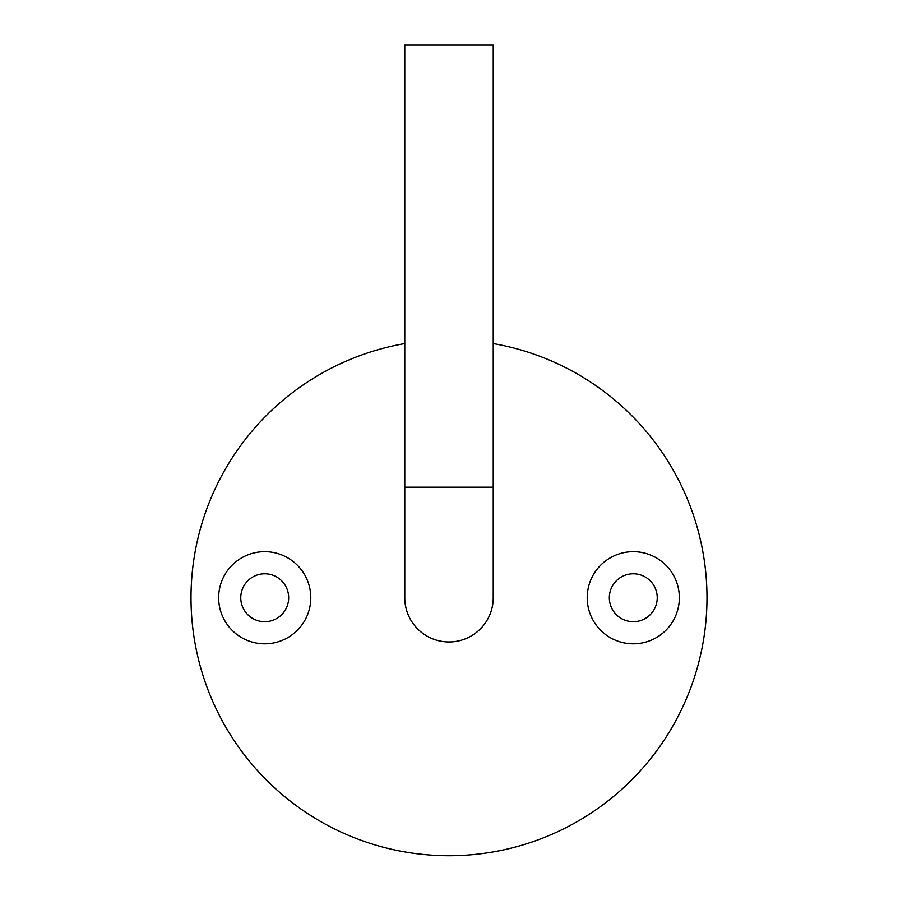 <?xml version="1.0" encoding="UTF-8"?>
<svg xmlns="http://www.w3.org/2000/svg" width="898" height="898" viewBox="0 0 898 898"><rect width="100%" height="100%" fill="white"/><g stroke="black" fill="none" stroke-linecap="round" stroke-linejoin="round"><path stroke-width="1.35" d="M218.652 597.731A46.067 46.067 0 0 0 264.719 643.81A46.067 46.067 0 0 0 310.787 597.731A46.067 46.067 0 0 0 264.719 551.664A46.067 46.067 0 0 0 218.652 597.731M240.765 597.731A23.954 23.954 0 0 0 264.719 621.697A23.954 23.954 0 0 0 288.673 597.731A23.954 23.954 0 0 0 264.719 573.777A23.954 23.954 0 0 0 240.765 597.731M587.213 597.731A46.067 46.067 0 0 0 633.281 643.81A46.067 46.067 0 0 0 679.348 597.731A46.067 46.067 0 0 0 633.281 551.664A46.067 46.067 0 0 0 587.213 597.731M609.327 597.731A23.954 23.954 0 0 0 633.281 621.697A23.954 23.954 0 0 0 657.235 597.731A23.954 23.954 0 0 0 633.281 573.777A23.954 23.954 0 0 0 609.327 597.731M404.774 343.564A257.995 257.995 0 0 0 191.005 597.731A257.995 257.995 0 0 0 449 855.727A257.995 257.995 0 0 0 706.995 597.731A257.995 257.995 0 0 0 493.226 343.564M404.774 487.165L404.774 44.9L493.226 44.9L493.226 487.165L404.774 487.165L404.774 597.731A44.227 44.227 0 0 0 449 641.958A44.227 44.227 0 0 0 493.226 597.731A44.227 44.227 0 0 1 449 641.958M493.226 487.165L493.226 597.731"/></g></svg>
